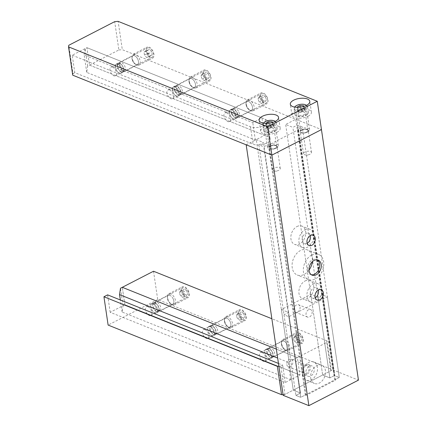 <?xml version="1.0" encoding="UTF-8"?>
<svg xmlns="http://www.w3.org/2000/svg" width="427" height="427" viewBox="0 0 427 427"><rect width="100%" height="100%" fill="white"/><g stroke="black" fill="none" stroke-linecap="round" stroke-linejoin="round"><path stroke-width="0.32" stroke-dasharray="2.13 1.6" d="M273.243 170.731A4.062 1.809 -8.4 0 0 274.476 171.019A4.062 1.809 -8.4 0 0 278.527 170.421A4.062 1.809 -8.4 0 0 280.288 168.58A4.062 1.809 -8.4 0 0 279.301 167.614A4.062 1.809 -8.4 0 0 274.732 167.667A4.062 1.809 -8.4 0 0 272.255 169.765A4.062 1.809 -8.4 0 0 273.243 170.731M269.992 148.729A4.062 1.809 -8.4 0 0 274.561 148.676A4.062 1.809 -8.4 0 0 277.038 146.573A4.062 1.809 -8.4 0 0 276.055 145.607A4.062 1.809 -8.4 0 0 271.487 145.66A4.062 1.809 -8.4 0 0 269.005 147.763A4.062 1.809 -8.4 0 0 269.992 148.729M304.462 154.659A4.062 1.809 -8.4 0 0 305.695 154.948A4.062 1.809 -8.4 0 0 309.746 154.35A4.062 1.809 -8.4 0 0 311.507 152.508A4.062 1.809 -8.4 0 0 310.52 151.542A4.062 1.809 -8.4 0 0 305.951 151.596A4.062 1.809 -8.4 0 0 303.474 153.693A4.062 1.809 -8.4 0 0 304.462 154.659M301.211 132.658A4.062 1.809 -8.4 0 0 305.78 132.605A4.062 1.809 -8.4 0 0 308.257 130.507A4.062 1.809 -8.4 0 0 307.275 129.541A4.062 1.809 -8.4 0 0 302.706 129.589A4.062 1.809 -8.4 0 0 300.224 131.692A4.062 1.809 -8.4 0 0 301.211 132.658M309.031 270.061A13.536 9.624 -68.1 0 1 304.083 274.449A13.536 9.624 -68.1 0 1 297.272 275.025A13.536 9.624 -68.1 0 1 292.207 263.326A13.536 9.624 -68.1 0 1 300.544 250.484A13.536 9.624 -68.1 0 1 307.355 249.907A13.536 9.624 -68.1 0 1 312.415 261.618M311.785 254.994A13.536 9.624 -68.1 0 1 318.595 254.417A13.536 9.624 -68.1 0 1 323.661 266.122A13.536 9.624 -68.1 0 1 315.323 278.959A13.536 9.624 -68.1 0 1 308.513 279.536A13.536 9.624 -68.1 0 1 303.448 267.836A13.536 9.624 -68.1 0 1 311.785 254.994M311.368 274.753A8.118 5.775 -68.1 0 1 310.53 274.513A8.118 5.775 -68.1 0 1 307.493 267.494A8.118 5.775 -68.1 0 1 312.495 259.787A8.118 5.775 -68.1 0 1 316.578 259.44A8.118 5.775 -68.1 0 1 317.346 259.851M305.049 280.982A9.842 6.997 -68.1 0 1 310.002 280.566A9.842 6.997 -68.1 0 1 313.685 289.074A9.842 6.997 -68.1 0 1 307.621 298.414A9.842 6.997 -68.1 0 1 302.668 298.831A9.842 6.997 -68.1 0 1 298.985 290.323A9.842 6.997 -68.1 0 1 305.049 280.982M313.076 284.206A9.842 6.997 -68.1 0 1 318.03 283.784A9.842 6.997 -68.1 0 1 321.712 292.298A9.842 6.997 -68.1 0 1 315.649 301.633A9.842 6.997 -68.1 0 1 310.696 302.054A9.842 6.997 -68.1 0 1 307.013 293.546A9.842 6.997 -68.1 0 1 313.076 284.206M315.222 297.752A5.535 3.934 -68.1 0 1 315.089 297.822A5.535 3.934 -68.1 0 1 312.302 298.057A5.535 3.934 -68.1 0 1 310.232 293.269A5.535 3.934 -68.1 0 1 313.642 288.017A5.535 3.934 -68.1 0 1 316.428 287.782A5.535 3.934 -68.1 0 1 318.323 290.024M297.005 226.518A9.842 6.997 -68.1 0 1 301.958 226.102A9.842 6.997 -68.1 0 1 305.641 234.61A9.842 6.997 -68.1 0 1 299.578 243.95A9.842 6.997 -68.1 0 1 294.625 244.367A9.842 6.997 -68.1 0 1 290.942 235.859A9.842 6.997 -68.1 0 1 297.005 226.518M305.033 229.742A9.842 6.997 -68.1 0 1 309.986 229.32A9.842 6.997 -68.1 0 1 313.669 237.834A9.842 6.997 -68.1 0 1 307.605 247.169A9.842 6.997 -68.1 0 1 302.658 247.591A9.842 6.997 -68.1 0 1 298.969 239.083A9.842 6.997 -68.1 0 1 305.033 229.742M307.178 243.289A5.535 3.934 -68.1 0 1 307.045 243.358A5.535 3.934 -68.1 0 1 304.259 243.593A5.535 3.934 -68.1 0 1 302.188 238.81A5.535 3.934 -68.1 0 1 305.599 233.553A5.535 3.934 -68.1 0 1 308.385 233.318A5.535 3.934 -68.1 0 1 310.28 235.56M246.176 144.806L256.275 139.608L263.502 142.506L258.911 144.87L263.731 146.803L268.321 144.438L269.122 144.764L298.505 129.637L297.704 129.317L302.295 126.952L297.475 125.02L292.885 127.379L285.658 124.481L295.762 119.282L321.456 129.594L122.314 49.671L118.135 21.35M283.17 395.338L293.269 390.139L256.275 139.608M281.366 309.532L288.593 312.431L284.003 314.795L288.823 316.727L327.386 296.877L322.572 294.945L317.976 297.309L310.749 294.406L281.366 309.532L293.269 390.139L300.496 393.037L263.502 142.506M288.593 312.431L300.496 393.037L295.906 395.402L300.725 397.334L305.316 394.97L306.122 395.295L335.499 380.169L334.699 379.849L339.289 377.484L334.474 375.552L329.879 377.916L322.652 375.013L293.269 390.139L300.496 393.037L295.906 395.402L258.911 144.87M284.003 314.795L295.906 395.402L300.725 397.334L263.731 146.803M305.316 394.97L268.321 144.438M306.122 395.295L269.122 144.764M335.499 380.169L298.505 129.637M334.699 379.849L297.704 129.317M288.823 316.727L300.725 397.334L339.289 377.484L302.295 126.952M327.386 296.877L339.289 377.484L334.474 375.552L297.475 125.02M322.572 294.945L334.474 375.552L329.879 377.916L292.885 127.379M317.976 297.309L329.879 377.916L322.652 375.013L285.658 124.481M310.749 294.406L322.652 375.013L332.756 369.814L295.762 119.282M332.756 369.814L358.45 380.126M310.733 378.119A9.842 6.997 111.9 0 0 314.411 383.473A9.842 6.997 111.9 0 0 322.38 380.601A9.842 6.997 111.9 0 0 325.422 370.556A9.842 6.997 111.9 0 0 321.744 365.202A9.842 6.997 111.9 0 0 313.776 368.079A9.842 6.997 111.9 0 0 310.733 378.119M302.7 374.895A9.842 6.997 111.9 0 0 306.383 380.249A9.842 6.997 111.9 0 0 314.352 377.377A9.842 6.997 111.9 0 0 317.394 367.337A9.842 6.997 111.9 0 0 313.712 361.984A9.842 6.997 111.9 0 0 305.743 364.855A9.842 6.997 111.9 0 0 302.7 374.895M305.913 373.241A5.535 3.934 111.9 0 0 307.984 376.256A5.535 3.934 111.9 0 0 312.468 374.639A5.535 3.934 111.9 0 0 314.181 368.987A5.535 3.934 111.9 0 0 312.11 365.976A5.535 3.934 111.9 0 0 307.627 367.594A5.535 3.934 111.9 0 0 305.913 373.241M301.9 371.634A5.535 3.934 111.9 0 0 303.971 374.644A5.535 3.934 111.9 0 0 308.454 373.027A5.535 3.934 111.9 0 0 310.162 367.38A5.535 3.934 111.9 0 0 308.097 364.364A5.535 3.934 111.9 0 0 303.613 365.982A5.535 3.934 111.9 0 0 301.9 371.634M300.053 306.944A4.062 2.888 -68.1 0 1 298.799 311.091A4.062 2.888 -68.1 0 1 295.511 312.276A4.062 2.888 -68.1 0 1 293.995 310.066A4.062 2.888 -68.1 0 1 295.249 305.924A4.062 2.888 -68.1 0 1 298.537 304.739A4.062 2.888 -68.1 0 1 300.053 306.944M312.1 311.779A4.062 2.888 -68.1 0 1 310.845 315.921A4.062 2.888 -68.1 0 1 307.557 317.106A4.062 2.888 -68.1 0 1 306.042 314.902A4.062 2.888 -68.1 0 1 307.296 310.755A4.062 2.888 -68.1 0 1 310.584 309.57A4.062 2.888 -68.1 0 1 312.1 311.779M307.76 131.895A5.535 2.471 -8.4 0 0 309.623 129.637A5.535 2.471 -8.4 0 0 306.25 127.897A5.535 2.471 -8.4 0 0 300.533 128.997A5.535 2.471 -8.4 0 0 298.67 131.254A5.535 2.471 -8.4 0 0 301.387 132.925A5.535 2.471 -8.4 0 0 307.504 132.023A5.535 2.471 -8.4 0 0 307.76 131.895M301.43 129.968A4.307 1.921 171.6 0 1 307.456 129.445A4.307 1.921 171.6 0 1 307.056 132.226A4.307 1.921 171.6 0 1 306.853 132.327A4.307 1.921 171.6 0 1 302.097 133.027A4.307 1.921 171.6 0 1 301.43 129.968M305.284 115.119A5.535 2.471 -8.4 0 0 307.146 112.861A5.535 2.471 -8.4 0 0 303.773 111.121A5.535 2.471 -8.4 0 0 298.057 112.221A5.535 2.471 -8.4 0 0 296.194 114.479A5.535 2.471 -8.4 0 0 299.567 116.219A5.535 2.471 -8.4 0 0 305.284 115.119M308.091 116.251A9.842 4.393 -8.4 0 0 311.406 112.232A9.842 4.393 -8.4 0 0 305.406 109.136A9.842 4.393 -8.4 0 0 295.244 111.089A9.842 4.393 -8.4 0 0 291.929 115.109A9.842 4.393 -8.4 0 0 297.929 118.204A9.842 4.393 -8.4 0 0 308.091 116.251M276.541 147.966A5.535 2.471 -8.4 0 0 278.404 145.708A5.535 2.471 -8.4 0 0 275.031 143.963A5.535 2.471 -8.4 0 0 269.314 145.063A5.535 2.471 -8.4 0 0 267.451 147.326A5.535 2.471 -8.4 0 0 270.168 148.996A5.535 2.471 -8.4 0 0 276.285 148.089A5.535 2.471 -8.4 0 0 276.541 147.966M270.211 146.039A4.307 1.921 171.6 0 1 276.237 145.511A4.307 1.921 171.6 0 1 275.837 148.297A4.307 1.921 171.6 0 1 275.634 148.393A4.307 1.921 171.6 0 1 270.878 149.098A4.307 1.921 171.6 0 1 270.211 146.039M274.065 131.19A5.535 2.471 -8.4 0 0 275.927 128.933A5.535 2.471 -8.4 0 0 272.554 127.193A5.535 2.471 -8.4 0 0 266.838 128.292A5.535 2.471 -8.4 0 0 264.975 130.55A5.535 2.471 -8.4 0 0 268.348 132.29A5.535 2.471 -8.4 0 0 274.065 131.19M276.872 132.317A9.842 4.393 -8.4 0 0 280.187 128.303A9.842 4.393 -8.4 0 0 274.187 125.207A9.842 4.393 -8.4 0 0 264.025 127.161A9.842 4.393 -8.4 0 0 260.71 131.18A9.842 4.393 -8.4 0 0 266.71 134.27A9.842 4.393 -8.4 0 0 276.872 132.317M260.587 96.966A5.167 2.808 62.8 0 1 261.596 93.726A5.167 2.808 62.8 0 1 265.002 94.975A5.167 2.808 62.8 0 1 267.334 99.672A5.167 2.808 62.8 0 1 266.325 102.918A5.167 2.808 62.8 0 1 262.92 101.669A5.167 2.808 62.8 0 1 260.587 96.966M229.368 113.038A5.167 2.808 62.8 0 1 230.377 109.798A5.167 2.808 62.8 0 1 233.782 111.041A5.167 2.808 62.8 0 1 236.115 115.744A5.167 2.808 62.8 0 1 235.106 118.984A5.167 2.808 62.8 0 1 231.701 117.74A5.167 2.808 62.8 0 1 229.368 113.038M203.578 74.085A5.167 2.808 62.8 0 1 204.581 70.845A5.167 2.808 62.8 0 1 207.986 72.094A5.167 2.808 62.8 0 1 210.319 76.796A5.167 2.808 62.8 0 1 209.31 80.036A5.167 2.808 62.8 0 1 205.905 78.787A5.167 2.808 62.8 0 1 203.578 74.085M172.359 90.156A5.167 2.808 62.8 0 1 173.362 86.916A5.167 2.808 62.8 0 1 176.767 88.159A5.167 2.808 62.8 0 1 179.1 92.862A5.167 2.808 62.8 0 1 178.091 96.107A5.167 2.808 62.8 0 1 174.686 94.858A5.167 2.808 62.8 0 1 172.359 90.156M146.562 51.203A5.167 2.808 62.8 0 1 147.571 47.963A5.167 2.808 62.8 0 1 150.977 49.212A5.167 2.808 62.8 0 1 153.309 53.914A5.167 2.808 62.8 0 1 152.3 57.154A5.167 2.808 62.8 0 1 148.895 55.905A5.167 2.808 62.8 0 1 146.562 51.203M115.343 67.274A5.167 2.808 62.8 0 1 116.352 64.034A5.167 2.808 62.8 0 1 119.757 65.278A5.167 2.808 62.8 0 1 122.09 69.98A5.167 2.808 62.8 0 1 121.081 73.225A5.167 2.808 62.8 0 1 117.676 71.976A5.167 2.808 62.8 0 1 115.343 67.274M72.227 55.232L250.489 126.776A9.842 4.393 171.6 0 0 264.254 125.57A9.842 4.393 171.6 0 0 267.569 121.556A9.842 4.393 171.6 0 0 265.178 119.213L86.916 47.669L261.964 117.921L252.784 122.65L84.156 54.971L85.08 48.614L86.916 47.669L89.489 65.096L264.537 135.354L255.357 140.077L86.734 72.403L87.652 66.041L89.489 65.096L267.75 136.64A9.842 4.393 171.6 0 1 270.142 138.983A9.842 4.393 171.6 0 1 266.832 143.002A9.842 4.393 171.6 0 1 253.062 144.203L74.8 72.659L72.227 55.232L86.916 47.669L89.489 65.096L118.871 49.97L114.692 21.649M72.734 75.195L72.964 73.604L68.779 45.283M72.964 73.604L74.8 72.659M118.871 49.97L122.314 49.671M286.784 364.557A4.062 2.888 111.9 0 0 288.3 366.761A4.062 2.888 111.9 0 0 291.588 365.576A4.062 2.888 111.9 0 0 292.842 361.434A4.062 2.888 111.9 0 0 291.326 359.224A4.062 2.888 111.9 0 0 288.038 360.409A4.062 2.888 111.9 0 0 286.784 364.557M303.005 371.063A4.062 2.888 111.9 0 0 304.52 373.273A4.062 2.888 111.9 0 0 307.808 372.088A4.062 2.888 111.9 0 0 309.063 367.946A4.062 2.888 111.9 0 0 307.547 365.736A4.062 2.888 111.9 0 0 304.259 366.921A4.062 2.888 111.9 0 0 303.005 371.063M245.706 316.434A5.167 2.808 62.8 0 1 244.698 319.674A5.167 2.808 62.8 0 1 241.292 318.43A5.167 2.808 62.8 0 1 238.96 313.728A5.167 2.808 62.8 0 1 239.969 310.488A5.167 2.808 62.8 0 1 243.374 311.731A5.167 2.808 62.8 0 1 245.706 316.434M214.487 332.505A5.167 2.808 62.8 0 1 213.479 335.745A5.167 2.808 62.8 0 1 210.073 334.496A5.167 2.808 62.8 0 1 207.741 329.799A5.167 2.808 62.8 0 1 208.75 326.554A5.167 2.808 62.8 0 1 212.155 327.803A5.167 2.808 62.8 0 1 214.487 332.505M188.697 293.552A5.167 2.808 62.8 0 1 187.688 296.792A5.167 2.808 62.8 0 1 184.283 295.548A5.167 2.808 62.8 0 1 181.95 290.846A5.167 2.808 62.8 0 1 182.959 287.606A5.167 2.808 62.8 0 1 186.364 288.849A5.167 2.808 62.8 0 1 188.697 293.552M157.478 309.623A5.167 2.808 62.8 0 1 156.469 312.863A5.167 2.808 62.8 0 1 153.063 311.619A5.167 2.808 62.8 0 1 150.731 306.917A5.167 2.808 62.8 0 1 151.74 303.672A5.167 2.808 62.8 0 1 155.145 304.921A5.167 2.808 62.8 0 1 157.478 309.623M302.716 339.316A5.167 2.808 62.8 0 1 301.713 342.555A5.167 2.808 62.8 0 1 298.308 341.312A5.167 2.808 62.8 0 1 295.975 336.609A5.167 2.808 62.8 0 1 296.978 333.364A5.167 2.808 62.8 0 1 300.389 334.613A5.167 2.808 62.8 0 1 302.716 339.316M271.497 355.387A5.167 2.808 62.8 0 1 270.494 358.627A5.167 2.808 62.8 0 1 267.088 357.378A5.167 2.808 62.8 0 1 264.756 352.675A5.167 2.808 62.8 0 1 265.759 349.435A5.167 2.808 62.8 0 1 269.17 350.684A5.167 2.808 62.8 0 1 271.497 355.387M290.744 379.72L288.172 362.288L297.352 357.564L276.349 349.131L297.352 357.564L299.925 374.991L290.744 379.72L122.117 312.041L123.04 305.684L124.876 304.734L299.925 374.991L124.876 304.734L110.187 312.297L285.236 382.555L299.925 374.991L297.352 357.564L326.735 342.438L326.965 340.847L331.149 369.168L157.707 299.557L108.122 325.08M153.523 271.236L157.707 299.557M326.965 340.847L271.86 318.734M278.463 363.441L282.663 365.128L280.827 366.072L285.006 394.393L330.92 370.759L331.149 369.168M278.874 366.243L280.827 366.072M283.058 394.564L285.006 394.393M285.236 382.555L282.663 365.128M326.735 342.438L330.92 370.759M110.187 312.297L107.615 294.87M124.876 304.734L122.303 287.307L124.876 304.734M153.458 303.912A4.921 2.674 62.8 0 1 157.013 308.299A4.921 2.674 62.8 0 1 156.357 312.644A4.921 2.674 62.8 0 1 154.745 312.623A4.921 2.674 62.8 0 1 151.195 308.235A4.921 2.674 62.8 0 1 151.852 303.891A4.921 2.674 62.8 0 1 153.458 303.912M147.95 306.746A4.921 2.674 62.8 0 1 151.505 311.139A4.921 2.674 62.8 0 1 150.848 315.478A4.921 2.674 62.8 0 1 149.237 315.462A4.921 2.674 62.8 0 1 145.687 311.069A4.921 2.674 62.8 0 1 146.344 306.73A4.921 2.674 62.8 0 1 147.95 306.746M210.474 326.794A4.921 2.674 62.8 0 1 214.023 331.181A4.921 2.674 62.8 0 1 213.367 335.526A4.921 2.674 62.8 0 1 211.76 335.505A4.921 2.674 62.8 0 1 208.205 331.117A4.921 2.674 62.8 0 1 208.862 326.772A4.921 2.674 62.8 0 1 210.474 326.794M204.96 329.628A4.921 2.674 62.8 0 1 208.515 334.021A4.921 2.674 62.8 0 1 207.858 338.36A4.921 2.674 62.8 0 1 206.252 338.344A4.921 2.674 62.8 0 1 202.697 333.951A4.921 2.674 62.8 0 1 203.353 329.612A4.921 2.674 62.8 0 1 204.96 329.628M267.483 349.676A4.921 2.674 62.8 0 1 271.033 354.063A4.921 2.674 62.8 0 1 270.382 358.408A4.921 2.674 62.8 0 1 268.77 358.386A4.921 2.674 62.8 0 1 265.22 353.999A4.921 2.674 62.8 0 1 265.877 349.654A4.921 2.674 62.8 0 1 267.483 349.676M261.975 352.51A4.921 2.674 62.8 0 1 265.525 356.903A4.921 2.674 62.8 0 1 264.868 361.242A4.921 2.674 62.8 0 1 263.262 361.226A4.921 2.674 62.8 0 1 259.707 356.833A4.921 2.674 62.8 0 1 260.363 352.494A4.921 2.674 62.8 0 1 261.975 352.51M288.172 362.288L277.667 358.077M122.117 312.041L120.339 299.978M123.04 305.684L120.467 288.252M118.076 64.269A4.921 2.674 62.8 0 1 121.626 68.662A4.921 2.674 62.8 0 1 120.969 73.006A4.921 2.674 62.8 0 1 119.363 72.985A4.921 2.674 62.8 0 1 115.808 68.592A4.921 2.674 62.8 0 1 116.464 64.253A4.921 2.674 62.8 0 1 118.076 64.269M112.563 67.108A4.921 2.674 62.8 0 1 116.117 71.496A4.921 2.674 62.8 0 1 115.461 75.841A4.921 2.674 62.8 0 1 113.849 75.819A4.921 2.674 62.8 0 1 110.299 71.432A4.921 2.674 62.8 0 1 110.956 67.087A4.921 2.674 62.8 0 1 112.563 67.108M175.086 87.151A4.921 2.674 62.8 0 1 178.635 91.543A4.921 2.674 62.8 0 1 177.979 95.888A4.921 2.674 62.8 0 1 176.372 95.867A4.921 2.674 62.8 0 1 172.818 91.474A4.921 2.674 62.8 0 1 173.474 87.135A4.921 2.674 62.8 0 1 175.086 87.151M169.578 89.99A4.921 2.674 62.8 0 1 173.127 94.378A4.921 2.674 62.8 0 1 172.471 98.722A4.921 2.674 62.8 0 1 170.864 98.701A4.921 2.674 62.8 0 1 167.309 94.314A4.921 2.674 62.8 0 1 167.966 89.969A4.921 2.674 62.8 0 1 169.578 89.99M232.096 110.033A4.921 2.674 62.8 0 1 235.651 114.425A4.921 2.674 62.8 0 1 234.994 118.765A4.921 2.674 62.8 0 1 233.382 118.749A4.921 2.674 62.8 0 1 229.833 114.356A4.921 2.674 62.8 0 1 230.489 110.017A4.921 2.674 62.8 0 1 232.096 110.033M226.588 112.872A4.921 2.674 62.8 0 1 230.137 117.26A4.921 2.674 62.8 0 1 229.48 121.604A4.921 2.674 62.8 0 1 227.874 121.583A4.921 2.674 62.8 0 1 224.324 117.195A4.921 2.674 62.8 0 1 224.976 112.851A4.921 2.674 62.8 0 1 226.588 112.872M264.537 135.354L261.964 117.921M255.357 140.077L252.784 122.65M86.734 72.403L84.156 54.971M87.652 66.041L85.08 48.614M156.586 311.678A4.921 2.674 62.8 0 1 153.031 307.291A4.921 2.674 62.8 0 1 153.688 302.946A4.921 2.674 62.8 0 1 155.295 302.967A4.921 2.674 62.8 0 1 158.849 307.355A4.921 2.674 62.8 0 1 158.193 311.699A4.921 2.674 62.8 0 1 156.586 311.678M171.275 304.12A4.921 2.674 62.8 0 1 167.726 299.727A4.921 2.674 62.8 0 1 168.377 295.383A4.921 2.674 62.8 0 1 169.989 295.404A4.921 2.674 62.8 0 1 173.538 299.797A4.921 2.674 62.8 0 1 172.882 304.136A4.921 2.674 62.8 0 1 171.275 304.12M157.2 302.455A4.43 2.407 62.8 0 1 160.392 306.41A4.43 2.407 62.8 0 1 159.805 310.317A4.43 2.407 62.8 0 1 158.358 310.301A4.43 2.407 62.8 0 1 155.161 306.346A4.43 2.407 62.8 0 1 155.748 302.439A4.43 2.407 62.8 0 1 157.2 302.455M155.359 303.4A4.43 2.407 62.8 0 1 158.556 307.355A4.43 2.407 62.8 0 1 157.969 311.262A4.43 2.407 62.8 0 1 156.517 311.246A4.43 2.407 62.8 0 1 153.325 307.291A4.43 2.407 62.8 0 1 153.912 303.383A4.43 2.407 62.8 0 1 155.359 303.4M210.228 330.674A4.921 2.674 62.8 0 1 210.698 325.828A4.921 2.674 62.8 0 1 215.672 329.735A4.921 2.674 62.8 0 1 215.203 334.581A4.921 2.674 62.8 0 1 210.228 330.674M224.922 323.116A4.921 2.674 62.8 0 1 225.392 318.264A4.921 2.674 62.8 0 1 230.367 322.171A4.921 2.674 62.8 0 1 229.897 327.018A4.921 2.674 62.8 0 1 224.922 323.116A4.921 2.674 -117.2 0 0 227.821 326.767A4.921 2.674 -117.2 0 0 230.575 326.335A4.921 2.674 -117.2 0 0 230.367 322.171A4.921 2.674 -117.2 0 0 226.865 318.232A4.921 2.674 -117.2 0 0 224.388 320.101A4.921 2.674 -117.2 0 0 224.922 323.116M217.236 328.833A4.43 2.407 62.8 0 1 216.815 333.199A4.43 2.407 62.8 0 1 212.336 329.687A4.43 2.407 62.8 0 1 212.763 325.321A4.43 2.407 62.8 0 1 217.236 328.833M215.4 329.777A4.43 2.407 62.8 0 1 214.978 334.144A4.43 2.407 62.8 0 1 210.5 330.631A4.43 2.407 62.8 0 1 210.922 326.265A4.43 2.407 62.8 0 1 215.4 329.777M267.238 353.556A4.921 2.674 62.8 0 1 267.713 348.71A4.921 2.674 62.8 0 1 272.688 352.611A4.921 2.674 62.8 0 1 272.218 357.463A4.921 2.674 62.8 0 1 267.238 353.556M281.932 345.998A4.921 2.674 62.8 0 1 282.402 341.146A4.921 2.674 62.8 0 1 287.376 345.053A4.921 2.674 62.8 0 1 286.907 349.9A4.921 2.674 62.8 0 1 281.932 345.998A4.921 2.674 -117.2 0 0 284.83 349.649A4.921 2.674 -117.2 0 0 287.584 349.217A4.921 2.674 -117.2 0 0 287.376 345.053A4.921 2.674 -117.2 0 0 283.875 341.114A4.921 2.674 -117.2 0 0 281.398 342.982A4.921 2.674 -117.2 0 0 281.932 345.998M274.251 351.715A4.43 2.407 62.8 0 1 273.824 356.081A4.43 2.407 62.8 0 1 269.352 352.563A4.43 2.407 62.8 0 1 269.773 348.202A4.43 2.407 62.8 0 1 274.251 351.715M272.415 352.659A4.43 2.407 62.8 0 1 271.988 357.025A4.43 2.407 62.8 0 1 267.51 353.513A4.43 2.407 62.8 0 1 267.937 349.147A4.43 2.407 62.8 0 1 272.415 352.659M123.83 69.9A4.921 2.674 62.8 0 1 122.805 72.062A4.921 2.674 62.8 0 1 119.224 70.492A4.921 2.674 62.8 0 1 117.281 65.464A4.921 2.674 62.8 0 1 118.3 63.308A4.921 2.674 62.8 0 1 121.887 64.872A4.921 2.674 62.8 0 1 123.83 69.9M138.519 62.342A4.921 2.674 62.8 0 1 137.499 64.498A4.921 2.674 62.8 0 1 133.913 62.929A4.921 2.674 62.8 0 1 131.97 57.901A4.921 2.674 62.8 0 1 132.994 55.745A4.921 2.674 62.8 0 1 136.576 57.309A4.921 2.674 62.8 0 1 138.519 62.342M119.443 64.739A4.43 2.407 62.8 0 1 120.361 62.801A4.43 2.407 62.8 0 1 123.59 64.21A4.43 2.407 62.8 0 1 125.335 68.736A4.43 2.407 62.8 0 1 124.417 70.674A4.43 2.407 62.8 0 1 121.193 69.265A4.43 2.407 62.8 0 1 119.443 64.739M117.606 65.689A4.43 2.407 62.8 0 1 118.525 63.746A4.43 2.407 62.8 0 1 121.754 65.155A4.43 2.407 62.8 0 1 123.499 69.681A4.43 2.407 62.8 0 1 122.581 71.624A4.43 2.407 62.8 0 1 119.357 70.209A4.43 2.407 62.8 0 1 117.606 65.689M174.84 91.036A4.921 2.674 62.8 0 1 175.31 86.19A4.921 2.674 62.8 0 1 180.29 90.092A4.921 2.674 62.8 0 1 179.815 94.938A4.921 2.674 62.8 0 1 174.84 91.036M189.535 83.473A4.921 2.674 62.8 0 1 190.004 78.627A4.921 2.674 62.8 0 1 194.979 82.528A4.921 2.674 62.8 0 1 194.509 87.38A4.921 2.674 62.8 0 1 189.535 83.473A4.921 2.674 -117.2 0 0 192.433 87.129A4.921 2.674 -117.2 0 0 195.187 86.697A4.921 2.674 -117.2 0 0 194.979 82.528A4.921 2.674 -117.2 0 0 191.477 78.595A4.921 2.674 -117.2 0 0 189.001 80.463A4.921 2.674 -117.2 0 0 189.535 83.473M181.854 89.195A4.43 2.407 62.8 0 1 181.427 93.556A4.43 2.407 62.8 0 1 176.949 90.044A4.43 2.407 62.8 0 1 177.376 85.683A4.43 2.407 62.8 0 1 181.854 89.195M180.018 90.14A4.43 2.407 62.8 0 1 179.591 94.5A4.43 2.407 62.8 0 1 175.113 90.988A4.43 2.407 62.8 0 1 175.54 86.628A4.43 2.407 62.8 0 1 180.018 90.14M231.856 113.918A4.921 2.674 62.8 0 1 232.325 109.072A4.921 2.674 62.8 0 1 237.3 112.974A4.921 2.674 62.8 0 1 236.83 117.82A4.921 2.674 62.8 0 1 231.856 113.918M246.544 106.355A4.921 2.674 62.8 0 1 247.014 101.509A4.921 2.674 62.8 0 1 251.989 105.41A4.921 2.674 62.8 0 1 251.519 110.262A4.921 2.674 62.8 0 1 246.544 106.355A4.921 2.674 -117.2 0 0 249.443 110.011A4.921 2.674 -117.2 0 0 252.197 109.579A4.921 2.674 -117.2 0 0 251.989 105.41A4.921 2.674 -117.2 0 0 248.487 101.477A4.921 2.674 -117.2 0 0 246.011 103.345A4.921 2.674 -117.2 0 0 246.544 106.355M238.864 112.077A4.43 2.407 62.8 0 1 238.442 116.438A4.43 2.407 62.8 0 1 233.964 112.925A4.43 2.407 62.8 0 1 234.386 108.565A4.43 2.407 62.8 0 1 238.864 112.077M237.028 113.022A4.43 2.407 62.8 0 1 236.606 117.382A4.43 2.407 62.8 0 1 232.128 113.87A4.43 2.407 62.8 0 1 232.55 109.509A4.43 2.407 62.8 0 1 237.028 113.022M263.475 123.179A6.277 2.802 -8.4 0 0 266.192 125.986A6.277 2.802 -8.4 0 0 273.579 124.849A6.277 2.802 -8.4 0 0 275.228 121.444M275.314 121.401A6.768 3.021 171.6 0 1 276.242 122.65A6.768 3.021 171.6 0 1 273.963 125.415A6.768 3.021 171.6 0 1 266.976 126.755A6.768 3.021 171.6 0 1 262.856 124.631A6.768 3.021 171.6 0 1 263.384 123.163M263.528 123.008A6.768 3.021 171.6 0 1 265.135 121.866A6.768 3.021 171.6 0 1 275.132 121.295M266.032 127.967A6.768 3.021 -8.4 0 0 263.758 130.726A6.768 3.021 -8.4 0 0 267.878 132.856A6.768 3.021 -8.4 0 0 274.865 131.511A6.768 3.021 -8.4 0 0 277.144 128.751A6.768 3.021 -8.4 0 0 273.018 126.627A6.768 3.021 -8.4 0 0 266.032 127.967M270.617 146.199A3.694 1.649 -8.4 0 0 269.373 147.71A3.694 1.649 -8.4 0 0 271.62 148.868A3.694 1.649 -8.4 0 0 275.431 148.137A3.694 1.649 -8.4 0 0 276.675 146.632A3.694 1.649 -8.4 0 0 274.428 145.468A3.694 1.649 -8.4 0 0 270.617 146.199M268.039 128.773A3.694 1.649 -8.4 0 0 266.8 130.278A3.694 1.649 -8.4 0 0 269.047 131.441A3.694 1.649 -8.4 0 0 272.858 130.705A3.694 1.649 -8.4 0 0 274.102 129.2A3.694 1.649 -8.4 0 0 271.85 128.041A3.694 1.649 -8.4 0 0 268.039 128.773M266.181 123.424L266.726 124.62L270.19 124.753L272.949 123.334L272.57 122.501M270.67 128.02L273.429 126.605L272.725 125.052L269.261 124.924L266.501 126.344L267.206 127.892L270.67 128.02L270.19 124.753M267.206 127.892L266.726 124.62M266.501 126.344L266.021 123.072M269.261 124.924L269.015 123.254M272.725 125.052L272.362 122.565M273.429 126.605L272.949 123.334M294.694 107.108A6.277 2.802 -8.4 0 0 297.416 109.92A6.277 2.802 -8.4 0 0 304.798 108.778A6.277 2.802 -8.4 0 0 306.447 105.373M306.533 105.33A6.768 3.021 171.6 0 1 307.461 106.579A6.768 3.021 171.6 0 1 305.182 109.344A6.768 3.021 171.6 0 1 298.195 110.684A6.768 3.021 171.6 0 1 294.075 108.559A6.768 3.021 171.6 0 1 294.603 107.092M294.747 106.937A6.768 3.021 171.6 0 1 296.354 105.8A6.768 3.021 171.6 0 1 306.351 105.223M297.251 111.895A6.768 3.021 -8.4 0 0 294.977 114.66A6.768 3.021 -8.4 0 0 299.097 116.784A6.768 3.021 -8.4 0 0 306.084 115.445A6.768 3.021 -8.4 0 0 308.363 112.68A6.768 3.021 -8.4 0 0 304.237 110.556A6.768 3.021 -8.4 0 0 297.251 111.895M301.836 130.134A3.694 1.649 -8.4 0 0 300.592 131.639A3.694 1.649 -8.4 0 0 302.839 132.797A3.694 1.649 -8.4 0 0 306.65 132.066A3.694 1.649 -8.4 0 0 307.894 130.561A3.694 1.649 -8.4 0 0 305.647 129.397A3.694 1.649 -8.4 0 0 301.836 130.134M299.258 112.701A3.694 1.649 -8.4 0 0 298.019 114.212A3.694 1.649 -8.4 0 0 300.266 115.37A3.694 1.649 -8.4 0 0 304.077 114.639A3.694 1.649 -8.4 0 0 305.321 113.134A3.694 1.649 -8.4 0 0 303.069 111.97A3.694 1.649 -8.4 0 0 299.258 112.701M297.4 107.353L297.945 108.554L301.409 108.682L304.168 107.268L303.789 106.43M301.889 111.949L304.648 110.534L303.944 108.986L300.48 108.853L297.72 110.273L298.425 111.821L301.889 111.949L301.409 108.682M298.425 111.821L297.945 108.554M297.72 110.273L297.24 107.006M300.48 108.853L300.234 107.188M303.944 108.986L303.581 106.494M304.648 110.534L304.168 107.268M173.357 299.29A4.921 2.674 -117.2 0 0 169.85 295.351A4.921 2.674 -117.2 0 0 167.373 297.219A4.921 2.674 -117.2 0 0 167.907 300.234A4.921 2.674 -117.2 0 0 170.805 303.885A4.921 2.674 -117.2 0 0 173.559 303.453A4.921 2.674 -117.2 0 0 173.357 299.29M168.147 299.877A6.154 3.341 62.8 0 1 167.48 296.114A6.154 3.341 62.8 0 1 168.734 293.819A6.154 3.341 62.8 0 1 174.953 298.697A6.154 3.341 62.8 0 1 174.365 304.755A6.154 3.341 62.8 0 1 171.771 304.446A6.154 3.341 62.8 0 1 168.147 299.877M188.729 291.609A6.154 3.341 -117.2 0 0 182.505 286.731A6.154 3.341 -117.2 0 0 181.918 292.789A6.154 3.341 -117.2 0 0 188.136 297.667A6.154 3.341 -117.2 0 0 188.729 291.609M186.476 290.408L187.688 293.685L186.535 295.473L184.17 293.984L182.959 290.712L184.112 288.924L186.476 290.408L182.804 292.303L184.016 295.575L182.863 297.363L180.498 295.879L179.287 292.602L180.44 290.814L182.804 292.303M180.44 290.814L184.112 288.924M179.287 292.602L182.959 290.712M180.498 295.879L184.17 293.984M182.863 297.363L186.535 295.473M184.016 295.575L187.688 293.685M225.157 322.759A6.154 3.341 62.8 0 1 224.49 318.99A6.154 3.341 62.8 0 1 225.744 316.701A6.154 3.341 62.8 0 1 231.962 321.579A6.154 3.341 62.8 0 1 231.375 327.637A6.154 3.341 62.8 0 1 228.781 327.328A6.154 3.341 62.8 0 1 225.157 322.759M245.738 314.491A6.154 3.341 -117.2 0 0 239.52 309.612A6.154 3.341 -117.2 0 0 238.933 315.67A6.154 3.341 -117.2 0 0 245.151 320.549A6.154 3.341 -117.2 0 0 245.738 314.491M243.486 313.29L244.698 316.567L243.545 318.355L241.186 316.866L239.969 313.594L241.122 311.806L243.486 313.29L239.814 315.185L241.025 318.457L239.873 320.245L237.508 318.761L236.296 315.484L237.449 313.696L239.814 315.185M237.449 313.696L241.122 311.806M236.296 315.484L239.969 313.594M237.508 318.761L241.186 316.866M239.873 320.245L243.545 318.355M241.025 318.457L244.698 316.567M282.167 345.64A6.154 3.341 62.8 0 1 281.5 341.872A6.154 3.341 62.8 0 1 282.759 339.582A6.154 3.341 62.8 0 1 288.978 344.461A6.154 3.341 62.8 0 1 288.39 350.519A6.154 3.341 62.8 0 1 285.791 350.209A6.154 3.341 62.8 0 1 282.167 345.64M302.748 337.373A6.154 3.341 -117.2 0 0 296.53 332.494A6.154 3.341 -117.2 0 0 295.943 338.552A6.154 3.341 -117.2 0 0 302.161 343.431A6.154 3.341 -117.2 0 0 302.748 337.373M300.496 336.172L301.708 339.449L300.56 341.237L298.195 339.748L296.984 336.476L298.131 334.688L300.496 336.172L296.824 338.061L298.035 341.338L296.888 343.127L294.523 341.637L293.312 338.365L294.459 336.577L296.824 338.061M294.459 336.577L298.131 334.688M293.312 338.365L296.984 336.476M294.523 341.637L298.195 339.748M296.888 343.127L300.56 341.237M298.035 341.338L301.708 339.449M137.425 64.53A4.921 2.674 -117.2 0 0 137.691 59.033A4.921 2.674 -117.2 0 0 133.069 55.707A4.921 2.674 -117.2 0 0 131.986 57.581A4.921 2.674 -117.2 0 0 135.423 64.247A4.921 2.674 -117.2 0 0 137.425 64.53M133.443 54.133A6.154 3.341 62.8 0 1 139.181 58.205A6.154 3.341 62.8 0 1 138.978 65.117A6.154 3.341 62.8 0 1 138.887 65.166A6.154 3.341 62.8 0 1 136.384 64.808A6.154 3.341 62.8 0 1 132.092 56.471A6.154 3.341 62.8 0 1 133.347 54.181A6.154 3.341 62.8 0 1 133.443 54.133M152.658 58.072A6.154 3.341 -117.2 0 0 152.754 58.029A6.154 3.341 -117.2 0 0 152.951 51.112A6.154 3.341 -117.2 0 0 147.214 47.045A6.154 3.341 -117.2 0 0 147.123 47.087A6.154 3.341 -117.2 0 0 146.92 54.005A6.154 3.341 -117.2 0 0 152.658 58.072M152.14 55.035L150.293 55.659L148.094 53.178L147.731 50.082L149.578 49.457L151.782 51.939L152.14 55.035L148.468 56.924L146.621 57.549L144.417 55.072L144.059 51.971L145.906 51.352L148.105 53.829L148.468 56.924M148.105 53.829L151.782 51.939M145.906 51.352L149.578 49.457M144.059 51.971L147.731 50.082M144.417 55.072L148.094 53.178M146.621 57.549L150.293 55.659M189.769 83.121A6.154 3.341 62.8 0 1 189.102 79.353A6.154 3.341 62.8 0 1 190.357 77.057A6.154 3.341 62.8 0 1 196.58 81.941A6.154 3.341 62.8 0 1 195.988 87.999A6.154 3.341 62.8 0 1 193.394 87.69A6.154 3.341 62.8 0 1 189.769 83.121M210.351 74.848A6.154 3.341 -117.2 0 0 204.133 69.969A6.154 3.341 -117.2 0 0 203.546 76.033A6.154 3.341 -117.2 0 0 209.764 80.911A6.154 3.341 -117.2 0 0 210.351 74.848M208.098 73.652L209.31 76.929L208.162 78.712L205.798 77.228L204.586 73.951L205.734 72.163L208.098 73.652L204.426 75.542L205.638 78.819L204.485 80.607L202.126 79.118L200.909 75.846L202.062 74.058L204.426 75.542M202.062 74.058L205.734 72.163M200.909 75.846L204.586 73.951M202.126 79.118L205.798 77.228M204.485 80.607L208.162 78.712M205.638 78.819L209.31 76.929M246.785 106.003A6.154 3.341 62.8 0 1 246.117 102.234A6.154 3.341 62.8 0 1 247.372 99.939A6.154 3.341 62.8 0 1 253.59 104.823A6.154 3.341 62.8 0 1 253.003 110.881A6.154 3.341 62.8 0 1 250.403 110.572A6.154 3.341 62.8 0 1 246.785 106.003M267.361 97.73A6.154 3.341 -117.2 0 0 261.143 92.851A6.154 3.341 -117.2 0 0 260.555 98.915A6.154 3.341 -117.2 0 0 266.774 103.793A6.154 3.341 -117.2 0 0 267.361 97.73M265.108 96.534L266.325 99.806L265.172 101.594L262.808 100.11L261.596 96.833L262.749 95.045L265.108 96.534L261.436 98.423L262.648 101.701L261.5 103.489L259.136 102L257.924 98.728L259.072 96.94L261.436 98.423M259.072 96.94L262.749 95.045M257.924 98.728L261.596 96.833M259.136 102L262.808 100.11M261.5 103.489L265.172 101.594M262.648 101.701L266.325 99.806M250.489 126.776L253.062 144.203M265.178 119.213L267.75 136.64M274.476 171.019L276.579 171.248L278.527 170.421M280.288 168.58L277.038 146.573M305.695 154.948L307.798 155.177L309.746 154.35M311.507 152.508L308.257 130.507M318.595 254.417L307.355 249.907M318.184 260.086L316.578 259.44M318.03 283.784L310.002 280.566M321.243 289.714L316.428 287.782M309.986 229.32L301.958 226.102M313.199 235.25L308.385 233.318M309.079 245.53L304.259 243.593M302.658 247.591L294.625 244.367M317.117 299.994L312.302 298.057M310.696 302.054L302.668 298.831M312.137 275.159L310.53 274.513M308.513 279.536L297.272 275.025M303.474 153.693L300.224 131.692M272.255 169.765L269.005 147.763M306.383 380.249L314.411 383.473M303.971 374.644L307.984 376.256M307.557 317.106L295.511 312.276M310.584 309.57L298.537 304.739M308.097 364.364L312.11 365.976M313.712 361.984L321.744 365.202M309.623 129.637L307.146 112.861M311.406 112.232L309.799 101.338M278.404 145.708L275.927 128.933M280.187 128.303L278.58 117.409M230.377 109.798L261.596 93.726M173.362 86.916L204.581 70.845M116.352 64.034L147.571 47.963M267.569 121.556L270.142 138.983M121.081 73.225L152.3 57.154M178.091 96.107L209.31 80.036M235.106 118.984L266.325 102.918M260.71 131.18L259.104 120.286M267.451 147.326L264.975 130.55M275.634 148.393L276.285 148.089M270.878 149.098L270.168 148.996M291.929 115.109L290.323 104.215M298.67 131.254L296.194 114.479M306.853 132.327L307.504 132.023M302.097 133.027L301.387 132.925M288.3 366.761L304.52 373.273M213.479 335.745L244.698 319.674M156.469 312.863L187.688 296.792M270.494 358.627L301.713 342.555M265.759 349.435L296.978 333.364M151.74 303.672L182.959 287.606M208.75 326.554L239.969 310.488M291.326 359.224L307.547 365.736M150.848 315.478L156.357 312.644M207.858 338.36L213.367 335.526M264.868 361.242L270.382 358.408M260.363 352.494L265.877 349.654M203.353 329.612L208.862 326.772M146.344 306.73L151.852 303.891M115.461 75.841L120.969 73.006M172.471 98.722L177.979 95.888M229.48 121.604L234.994 118.765M224.976 112.851L230.489 110.017M167.966 89.969L173.474 87.135M110.956 67.087L116.464 64.253M153.688 302.946L168.377 295.383M157.969 311.262L159.805 310.317M153.912 303.383L155.748 302.439M158.193 311.699L172.882 304.136M210.698 325.828L225.392 318.264M214.978 334.144L216.815 333.199M210.922 326.265L212.763 325.321M215.203 334.581L229.897 327.018M267.713 348.71L282.402 341.146M271.988 357.025L273.824 356.081M267.937 349.147L269.773 348.202M272.218 357.463L286.907 349.9M122.805 72.062L137.499 64.498M118.525 63.746L120.361 62.801M122.581 71.624L124.417 70.674M118.3 63.308L132.994 55.745M175.31 86.19L190.004 78.627M179.591 94.5L181.427 93.556M175.54 86.628L177.376 85.683M179.815 94.938L194.509 87.38M232.325 109.072L247.014 101.509M236.606 117.382L238.442 116.438M232.55 109.509L234.386 108.565M236.83 117.82L251.519 110.262M263.758 130.726L262.856 124.631M269.373 147.71L266.8 130.278M276.675 146.632L274.102 129.2M277.144 128.751L276.242 122.65M294.977 114.66L294.075 108.559M300.592 131.639L298.019 114.212M307.894 130.561L305.321 113.134M308.363 112.68L307.461 106.579M167.373 297.219L167.48 296.114M168.734 293.819L182.505 286.731M174.365 304.755L188.136 297.667M170.805 303.885L171.771 304.446M224.388 320.101L224.49 318.99M225.744 316.701L239.52 309.612M231.375 327.637L245.151 320.549M227.821 326.767L228.781 327.328M281.398 342.982L281.5 341.872M282.759 339.582L296.53 332.494M288.39 350.519L302.161 343.431M284.83 349.649L285.791 350.209M138.978 65.117L152.754 58.029M133.347 54.181L147.123 47.087M135.423 64.247L136.384 64.808M131.986 57.581L132.092 56.471M189.001 80.463L189.102 79.353M190.357 77.057L204.133 69.969M195.988 87.999L209.764 80.911M192.433 87.129L193.394 87.69M246.011 103.345L246.117 102.234M247.372 99.939L261.143 92.851M253.003 110.881L266.774 103.793M249.443 110.011L250.403 110.572"/><path stroke-width="0.64" d="M312.415 261.618A13.536 9.624 -68.1 0 1 309.031 270.061M317.346 259.851A8.118 5.775 -68.1 0 1 319.524 267.051A8.118 5.775 -68.1 0 1 314.614 274.166A8.118 5.775 -68.1 0 1 311.368 274.753M314.101 260.433A8.118 5.775 -68.1 0 1 318.184 260.086A8.118 5.775 -68.1 0 1 321.221 267.11A8.118 5.775 -68.1 0 1 316.22 274.812A8.118 5.775 -68.1 0 1 312.137 275.159A8.118 5.775 -68.1 0 1 309.095 268.135A8.118 5.775 -68.1 0 1 314.101 260.433M318.323 290.024A5.535 3.934 -68.1 0 1 315.222 297.752M318.457 289.954A5.535 3.934 -68.1 0 1 321.243 289.714A5.535 3.934 -68.1 0 1 323.314 294.502A5.535 3.934 -68.1 0 1 319.903 299.754A5.535 3.934 -68.1 0 1 317.117 299.994A5.535 3.934 -68.1 0 1 315.046 295.206A5.535 3.934 -68.1 0 1 318.457 289.954M310.28 235.56A5.535 3.934 -68.1 0 1 307.178 243.289M310.413 235.49A5.535 3.934 -68.1 0 1 313.199 235.25A5.535 3.934 -68.1 0 1 315.275 240.038A5.535 3.934 -68.1 0 1 311.865 245.29A5.535 3.934 -68.1 0 1 309.079 245.53A5.535 3.934 -68.1 0 1 307.002 240.743A5.535 3.934 -68.1 0 1 310.413 235.49M308.865 405.65L358.45 380.126L321.456 129.594L271.871 155.118L246.176 144.806L283.17 395.338L308.865 405.65L271.871 155.118L72.734 75.195L68.55 46.874L68.779 45.283L114.692 21.649L118.135 21.35L317.272 101.274L267.686 126.798L68.55 46.874M306.485 105.357A9.842 4.393 -8.4 0 0 309.799 101.338A9.842 4.393 -8.4 0 0 303.8 98.247A9.842 4.393 -8.4 0 0 293.637 100.201A9.842 4.393 -8.4 0 0 290.323 104.215A9.842 4.393 -8.4 0 0 296.322 107.31A9.842 4.393 -8.4 0 0 306.485 105.357M275.266 121.428A9.842 4.393 -8.4 0 0 278.58 117.409A9.842 4.393 -8.4 0 0 272.581 114.313A9.842 4.393 -8.4 0 0 262.418 116.267A9.842 4.393 -8.4 0 0 259.104 120.286A9.842 4.393 -8.4 0 0 265.103 123.382A9.842 4.393 -8.4 0 0 275.266 121.428M267.686 126.798L271.871 155.118L321.456 129.594L317.272 101.274M271.86 318.734L153.523 271.236L122.303 287.307L276.349 349.131L122.303 287.307L120.467 288.252L119.544 294.614L277.667 358.077M278.874 366.243L277.385 366.371L103.937 296.76L107.615 294.87L278.463 363.441M103.937 296.76L108.122 325.08L281.564 394.692L283.058 394.564M277.385 366.371L281.564 394.692M120.339 299.978L119.544 294.614M275.228 121.444A6.277 2.802 -8.4 0 0 274.662 121.028A6.277 2.802 -8.4 0 0 265.391 121.562A6.277 2.802 -8.4 0 0 263.902 122.618A6.277 2.802 -8.4 0 0 263.475 123.179M263.384 123.163A6.768 3.021 171.6 0 1 263.528 123.008L263.902 122.618M274.662 121.028L275.132 121.295A6.768 3.021 171.6 0 1 275.314 121.401M272.57 122.501L272.245 121.786L268.78 121.658L266.021 123.072L266.181 123.424M269.015 123.254L268.78 121.658M272.362 122.565L272.245 121.786M306.447 105.373A6.277 2.802 -8.4 0 0 305.881 104.957A6.277 2.802 -8.4 0 0 296.61 105.49A6.277 2.802 -8.4 0 0 295.121 106.547A6.277 2.802 -8.4 0 0 294.694 107.108M294.603 107.092A6.768 3.021 171.6 0 1 294.747 106.937L295.121 106.547M305.881 104.957L306.351 105.223A6.768 3.021 171.6 0 1 306.533 105.33M303.789 106.43L303.464 105.715L300 105.586L297.24 107.006L297.4 107.353M300.234 107.188L300 105.586M303.581 106.494L303.464 105.715"/></g></svg>

